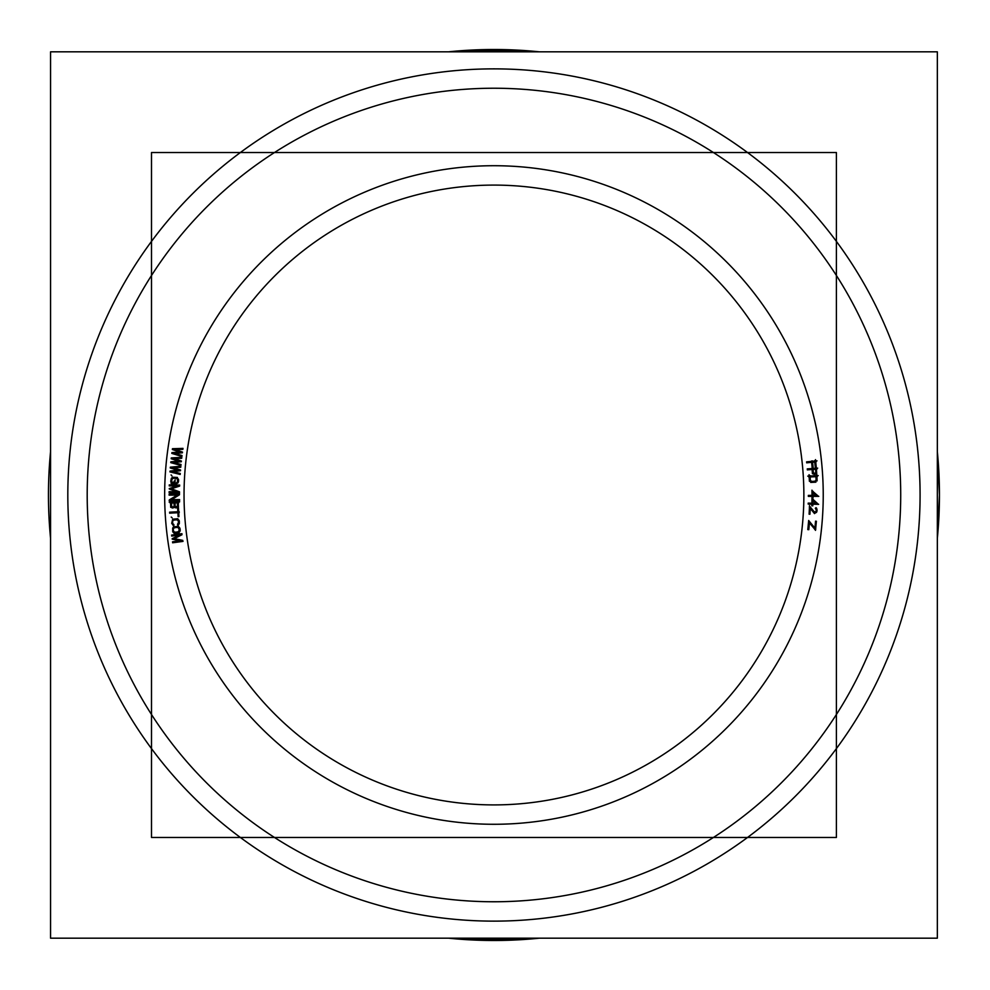 <?xml version="1.0" encoding="UTF-8"?>
<svg xmlns="http://www.w3.org/2000/svg" width="990" height="990" viewBox="0 0 990 990"><rect width="100%" height="100%" fill="white"/><g stroke="black" fill="none" stroke-linecap="round" stroke-linejoin="round"><path stroke-width="1.49" d="M836.402 837.453L151.495 837.453L151.495 152.547L836.402 152.547L151.495 152.547L151.495 837.453L151.495 152.547L836.402 152.547L151.495 152.547L151.495 837.453L151.495 152.547L836.402 152.547L151.495 152.547L151.495 837.453L151.495 152.547L836.402 152.547L151.495 152.547L151.495 837.453L836.402 837.453L836.402 152.547L836.402 837.453L151.495 837.453L836.402 837.453L836.402 152.547L836.402 837.453L151.495 837.453L836.402 837.453L836.402 152.547L836.402 837.453L151.495 837.453L836.402 837.453L836.402 152.547L836.402 837.453M473.269 166.37A329.286 329.286 0 0 1 823.235 495A329.286 329.286 0 0 1 473.269 823.63M514.627 823.63A329.286 329.286 0 0 1 164.662 495A329.286 329.286 0 0 1 514.627 166.37M807.927 461.711L808.026 462.714M816.998 460.857L806.565 461.86M816.329 468.134L815.513 459.62M815.191 466.859L816.218 466.76M814.621 460.684L815.352 468.221M811.255 462.38L816.107 461.909M813.149 467.787L812.481 460.882M812.01 466.525L813.038 466.426M811.503 460.981L812.171 467.886M806.664 462.825L812.988 462.206M814.287 474.371L816.069 473.579L816.614 472.082M813.087 473.802L813.805 474.247M812.543 473.183L813.112 473.826M812.332 472.391L812.567 473.22M812.023 468.146L812.431 473.777M807.308 469.866L813.483 469.409M808.595 468.777L808.669 469.78M817.691 468.134L807.234 468.901M816.713 473.455L816.23 466.859M813.434 473.864L813.013 468.072M815.673 472.799L814.386 473.393L813.335 472.49M815.475 467.886L815.896 473.678M811.738 469.545L816.936 469.161M817.121 480.893L816.787 474.297M815.352 482.043L817.059 479.507M814.535 482.241L815.376 482.031M810.711 482.427L815.909 482.167M809.313 479.903L809.882 481.35L812.097 482.365M809.053 474.68L809.387 481.276M818.223 475.596L807.753 476.116M815.847 475.311L816.131 480.942M808.793 477.032L817.282 476.611M810.365 481.227L810.092 475.596M810.86 480.979L810.303 479.853M812.035 481.4L810.835 480.967M815.859 481.202L810.662 481.462M815.636 480.719L814.485 481.276M816.069 479.568L815.933 480.249M818.458 496.299L811.936 490.632M817.418 496.386L817.418 495.384M811.602 496.374L818.792 496.361M812.976 498.019L812.976 496.337M811.837 504.578L811.998 497.97L812.988 497.982M811.986 496.337L811.986 498.019M808.31 496.374L813.347 496.374M809.672 495.384L809.672 496.386M813.347 495.396L808.31 495.408M811.973 490.161L811.986 496.77M812.988 491.523L811.961 491.523M811.936 491.758L817.134 496.299M812.976 496.77L812.963 491.288M817.468 495.396L811.602 495.396M818.322 504.257L811.949 498.428M817.295 504.318L817.319 503.316M811.478 504.17L818.656 504.331M812.802 505.841L812.84 504.17M811.8 505.791L812.827 505.816M811.85 504.145L811.812 505.816M808.174 504.083L813.223 504.207M809.573 503.13L809.548 504.133M813.248 503.242L808.199 503.118M812.976 499.356L811.949 499.331M811.924 499.554L816.998 504.232M812.827 504.603L812.963 499.121M817.369 503.341L811.491 503.192M810.303 507.066L809.436 507.016M815.055 512.82L809.412 506.014M815.673 511.83L814.176 511.768M816.23 510.555L816.02 511.385M816.255 509.912L816.218 510.593M815.327 508.266L816.255 509.949M816.045 507.66L815.339 508.291M816.663 508.353L816.02 507.647M817.072 510.147L816.651 508.315M816.824 511.756L817.072 510.122M816.453 512.375L816.837 511.719M815.092 513.105L816.478 512.35M814.114 512.894L815.116 513.105M809.35 507.288L814.523 513.612M809.944 514.231L810.29 506.979M809.164 512.832L810.018 512.87M809.523 505.655L809.115 514.194M814.473 528.895L815.661 529.007M808.558 521.854L815.376 529.947M808.78 529.724L809.573 521.544M807.914 528.264L808.941 528.363M808.682 520.48L807.803 529.638M809.882 521.978L808.521 521.841M815.772 529.192L808.991 520.913M815.574 521.136L814.77 529.489M816.28 522.584L815.426 522.497M815.513 530.368L816.391 521.223M172.334 449.497L180.947 452.529M173.807 448.643L173.621 449.98M183.026 448.396L172.433 448.705M181.517 449.423L181.653 448.421M174.141 449.584L182.89 449.361M182.506 452.108L174.228 449.089M181.034 452.937L181.22 451.613M173.621 453.494L182.408 452.814M182.049 455.561L173.683 452.987M180.601 456.13L180.737 455.14M171.79 453.383L181.912 456.526M173.287 452.479L173.101 453.816M181.022 451.985L171.913 452.603M171.171 458.717L179.858 461.513M172.606 457.825L172.47 459.162M181.814 457.318L171.245 457.937M180.341 458.382L180.452 457.38M172.978 458.766L181.715 458.283M181.405 461.043L173.04 458.259M179.957 461.922L180.106 460.585M172.569 462.689L181.331 461.748M181.046 464.496L172.606 462.182M179.623 465.114L179.722 464.112M170.738 462.615L180.935 465.473M172.198 461.674L172.05 463.011M179.92 460.956L170.825 461.835M170.255 467.973L179.029 470.51M171.678 467.045L171.567 468.381M180.861 466.265L170.317 467.181M179.425 467.367L179.499 466.364M172.074 467.961L180.786 467.243M180.564 470.003L172.124 467.453M179.141 470.918L179.252 469.582M171.777 471.896L180.502 470.708M180.304 473.468L171.802 471.389M178.893 474.136L178.967 473.121M169.946 471.884L180.217 474.445M171.369 470.906L171.27 472.242M179.079 469.965L170.008 471.104M171.097 474.915L171.889 475.782M171.876 475.806L171.084 474.928M171.109 483.454L176.319 483.689M171.183 482.637L172.495 483.516M170.899 481.969L171.208 482.662M170.775 481.152L170.899 482.006M173.609 477.254L171.381 478.306L170.775 481.202M177.433 477.44L172.223 477.205M176.888 477.576L176.047 477.366M178.46 479.271L176.863 477.564M178.584 480.088L178.447 479.247M178.509 481.561L178.584 480.051M177.94 482.971L178.522 481.511M176.418 483.702L177.965 482.947M176.48 482.712L176.43 483.714M177.532 481.474L176.975 482.6M177.458 479.37L177.519 481.511M175.997 478.343L177.161 478.888M172.173 478.17L177.383 478.405M172.013 479.135L173.559 478.232M171.827 479.779L172.025 479.123M171.753 481.251L171.827 479.742M174.03 482.613L172.198 482.365L171.753 481.202M175.082 481.214L174.054 481.165L174.005 482.637M174.883 484.989L175.119 479.841M177.953 491.844L169.117 491.683M169.253 488.949L177.853 492.315M170.552 488.132L170.528 489.468M177.977 485.558L169.253 488.602M169.228 485.867L178.064 486.041M170.614 484.902L170.589 485.917M179.722 485.1L169.24 484.902M178.324 486.56L178.361 485.05M170.057 489.246L179.636 486.102M179.524 491.844L170.082 488.342M178.212 492.847L178.237 491.337M169.092 492.649L179.574 492.847M170.478 491.683L170.466 492.686M169.104 495.149L178.596 495.074M170.466 494.146L170.466 495.161M179.574 494.097L169.092 494.183M178.225 495.594L178.212 494.084M170.49 500.371L179.388 494.839M179.623 499.591L170.292 499.665M178.262 500.594L178.249 499.579M169.142 500.631L179.623 500.556M170.503 499.146L170.515 500.655M178.398 494.381L169.327 499.888M172.52 508.019L174.834 507.301M171.357 507.4L172.05 507.882M170.837 506.769L171.381 507.412M170.664 505.952L170.862 506.793M170.503 500.73L170.701 507.338M179.648 501.819L169.179 502.14M178.447 507.103L178.237 500.495M178.262 506.558L178.41 505.717M177.779 507.214L178.274 506.534M177.136 507.721L177.804 507.189M175.985 507.907L177.161 507.709M174.809 507.288L175.515 507.771M177.284 501.485L177.47 507.288M173.658 502.97L178.695 502.821M175.156 507.363L174.983 501.559M177.284 506.41L175.626 506.781M173.671 506.843L172.161 506.892M174.129 506.014L173.646 506.855M173.993 501.596L174.166 507.4M170.193 503.081L175.403 502.92M171.703 507.474L171.518 501.67M172.186 506.905L171.654 506.1M178.93 516.607L178.447 507.759M178.014 515.295L178.881 515.245M177.816 511.347L178.113 516.656M169.612 513.167L179.264 512.634M170.924 512.102L170.985 513.105M179.215 511.669L169.562 512.189M177.631 507.796L177.915 513.105M178.547 509.12L177.693 509.169M171.233 517.052L172.124 517.82L171.221 517.077M173.027 525.294L173.894 525.393L173.794 524.403M171.715 523.289L173.064 525.306M172.582 519.651L171.715 523.339M173.213 519.28L172.557 519.676M174.017 519.057L173.176 519.292M177.829 518.735L172.644 519.181M177.321 518.946L176.455 518.847M178.002 519.218L177.284 518.933M179.091 520.418L177.977 519.193M179.314 521.21L179.079 520.394M179.338 523.487L179.314 521.173M178.447 524.849L179.351 523.45M178.447 522.72L177.569 524.106L177.656 525.084L178.485 524.836M178.324 521.26L178.447 522.757M178.101 520.641L178.336 521.297M176.529 519.812L177.754 520.208M172.718 520.146L177.915 519.701M172.965 520.616L174.104 520.022M172.582 521.779L172.978 520.591M172.706 523.252L172.582 521.742M173.299 524.316L172.693 523.203M180.044 528.771L179.772 527.955M180.18 530.058L180.031 528.722M180.093 530.875L180.18 530.021M179.833 531.543L180.106 530.838M177.816 532.892L179.858 531.519M174.017 533.313L179.19 532.744M173.832 532.83L175.391 533.164M173.114 532.261L173.869 532.855M172.718 531.655L173.126 532.286M172.668 528.078L172.73 531.679M173.262 527.373L172.656 528.115M174.685 526.742L173.238 527.398M178.497 526.321L173.312 526.89M177.99 526.544L177.111 526.47M178.67 526.791L177.953 526.532M179.784 527.979L178.646 526.779M177.903 527.521L179.054 528.87L179.091 530.813M177.222 527.435L177.928 527.521M173.423 527.856L178.596 527.286M174.129 527.942L174.797 527.695M173.399 528.833L174.153 527.93M173.312 529.501L173.411 528.821M173.46 530.801L173.312 529.464M174.079 531.853L173.448 530.764M175.279 532.199L174.054 531.84M179.091 531.779L173.906 532.348M179.103 530.788L177.717 531.927M181.244 540.639L172.495 541.839M172.198 539.117L181.22 541.122M173.361 538.102L173.547 539.439M180.316 534.427L172.161 538.783M171.703 536.073L180.465 534.885M172.928 534.909L173.064 535.912M181.962 533.697L171.567 535.12M180.811 535.355L180.601 533.857M173.052 539.278L182.024 534.699M182.804 540.392L172.928 538.387M181.653 541.592L181.455 540.095M172.619 542.792L183.014 541.382M173.844 541.629L173.98 542.631M468.406 89.038A406.766 406.766 0 0 1 900.714 495A406.766 406.766 0 0 1 468.406 900.962M519.49 900.962A406.766 406.766 0 0 1 87.194 495A406.766 406.766 0 0 1 519.49 89.038M937.344 938.173L50.552 938.173L50.552 51.827L937.344 51.827L937.344 938.173M465.981 50.453L466.067 51.827M539.402 938.173A445.5 445.5 0 0 1 465.981 939.621L466.067 938.173M521.916 939.547L521.829 938.173M521.916 50.453L521.829 51.827M521.928 939.621A445.5 445.5 0 0 1 448.495 938.173L521.928 939.621L448.495 938.173M50.552 538.226A445.5 445.5 0 0 1 50.552 451.774L50.552 538.226L50.552 451.774M448.495 51.827A445.5 445.5 0 0 1 521.928 50.379L448.507 51.827L521.928 50.379M539.389 51.827L465.981 50.379A445.5 445.5 0 0 1 539.402 51.827M937.344 451.774A445.5 445.5 0 0 1 937.344 538.226L939.448 495L937.344 451.774M493.948 804.907A309.907 309.907 0 0 1 184.041 495A309.907 309.907 0 0 1 493.948 185.093A309.907 309.907 0 0 1 803.868 495A309.907 309.907 0 0 1 493.948 804.907A309.907 309.907 0 0 0 803.868 495A309.907 309.907 0 0 0 493.948 185.093A309.907 309.907 0 0 0 184.041 495A309.907 309.907 0 0 0 493.948 804.907M493.948 921.133A426.133 426.133 0 0 0 920.081 495A426.133 426.133 0 0 0 493.948 68.867A426.133 426.133 0 0 0 67.815 495A426.133 426.133 0 0 0 493.948 921.133A426.133 426.133 0 0 1 67.815 495A426.133 426.133 0 0 1 493.948 68.867A426.133 426.133 0 0 1 920.081 495A426.133 426.133 0 0 1 493.948 921.133M493.948 938.173L493.948 940.5M493.948 51.827L493.948 49.5M539.389 938.173L465.981 939.621"/></g></svg>
